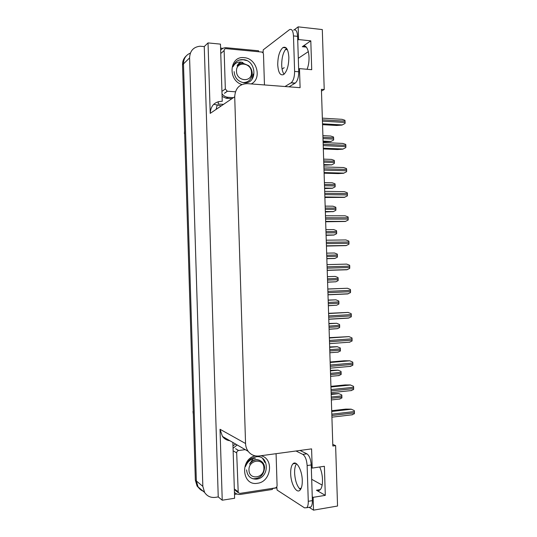 <?xml version="1.0" encoding="UTF-8"?>
<svg xmlns="http://www.w3.org/2000/svg" width="537" height="537" viewBox="0 0 537 537"><rect width="100%" height="100%" fill="white"/><g stroke="black" fill="none" stroke-linecap="round" stroke-linejoin="round"><path stroke-width="0.81" d="M321.475 91.001L324.22 89.545L322.301 29.562L298.163 26.85L298.565 39.557L310.802 40.839L302.492 46.578C308.016 42.443 311.393 58.869 307.05 69.28M228.769 440.555L228.749 440.072M276.924 487.831L272.333 488.542M236.965 494.02L234.494 494.402M223.499 104.379L218.291 104.044L218.217 101.688M220.586 48.108L222.969 48.337M261.593 52.029L263.184 52.183M298.646 69.145L299.492 68.615L300.096 87.685L247.456 83.638C239.515 83.873 235.266 88.249 234.716 96.781L245.557 443.515L220.029 429.278L222.231 500.209L234.615 498.262L232.877 442.461M222.244 101.305L220.465 44.128L208.027 42.913L210.215 113.381C210.732 105.608 214.659 101.574 222.003 101.292L222.244 101.305M220.029 429.278L222.446 436.42C224.365 438.91 226.862 440.36 229.923 440.749M204.261 46.551L218.237 496.92L215.418 497.356C210.779 497.906 207.175 496.262 204.604 492.436L202.832 486.354L189.595 57.909C189.937 50.914 193.394 47.021 199.945 46.236L204.261 46.551L208.027 42.913M298.163 26.85L294.269 29.797M199.717 488.938L197.066 486.032L195.347 480.132L182.533 64.816L183.479 63.89C183.56 58.6 185.856 55.002 190.373 53.109C185.856 55.002 183.56 58.6 183.479 63.89L196.347 480.971L183.479 63.89L189.595 57.909M204.06 491.449C201.516 490.697 199.522 489.18 198.072 486.891L196.347 480.971L198.072 486.891L204.604 492.436M312.252 496.812L313.131 497.343L313.534 510.15L337.551 506.035L335.618 445.636L332.779 444.421M313.534 510.15L309.07 507.297M222.231 500.209L218.237 496.92M322.153 485.092L311.695 479.299M282.079 69.072L284.207 67.662M298.303 58.298L308.399 51.592M245.557 443.515C245.671 446.475 246.543 449.086 248.175 451.328C250.994 454.899 254.652 456.45 259.136 455.973L311.588 448.885L312.198 468.083L311.326 467.626M298.565 39.557L297.726 40.161M319.663 466.989C323.287 474.278 323.489 486.931 320.025 489.851C318.951 490.845 317.756 490.972 316.434 490.221L325.308 495.349L324.382 466.297L312.198 468.083M325.308 495.349L313.131 497.343M324.22 89.545L321.421 89.33L332.833 446.012L335.618 445.636M310.802 40.839L311.722 69.689L299.492 68.615M182.533 64.816C182.493 61.184 183.708 58.238 186.178 55.976M331.161 393.809L338.753 393.587L341.794 394.943L341.888 398.004L339.129 399.152M331.705 410.704L345.788 409.1L351.131 409.154L354.292 410.583L354.42 411.543L354.393 413.745L351.527 414.906M330.409 370.362L338.001 370.134L341.035 371.443L341.136 374.511L338.377 375.685M329.664 346.922L337.249 346.687L340.283 347.956L340.384 351.023L337.625 352.225M328.913 323.489L336.699 323.274L339.532 324.482L339.659 325.388L339.632 327.543L337.505 328.644L329.1 329.288M330.926 386.345L345.016 384.942L350.352 384.955L353.507 386.338L353.641 387.291L353.614 389.5L350.748 390.694M330.148 361.992L344.237 360.79L349.788 360.81L352.728 362.106L352.863 363.046L352.829 365.261L349.97 366.489M329.369 337.645L349.01 336.618L351.95 337.88L352.084 338.813L352.05 341.035L349.191 342.291M328.59 313.313L348.016 312.42L351.171 313.662L351.305 314.595L351.272 316.823L348.419 318.112L328.778 319.28M288.859 57.231C288.255 49.35 286.281 46.128 282.939 47.565C279.535 50.7 277.804 56.466 277.736 64.863C278.307 72.73 280.301 75.939 283.704 74.495C287.04 71.434 288.758 65.682 288.859 57.231M284.086 74.2C282.663 72.367 281.865 69.374 281.697 65.212C281.724 57.331 283.335 51.686 286.53 48.276M263.103 53.049L263.231 49.847L289.55 29.629C291.786 28.669 293.101 30.763 293.484 35.912L294.612 71.421C294.558 76.939 293.41 80.725 291.175 82.772L284.979 86.524M293.632 30.079C295.894 29.126 297.216 31.213 297.605 36.355L298.733 71.77C298.673 77.281 297.518 81.053 295.256 83.094L289 86.833M222.09 96.425L226.171 98.258L231.917 98.674M226.775 98.325L228.212 97.331L227.601 97.264C225.392 96.895 223.526 95.767 222.016 93.881M220.653 50.156C221.989 48.578 223.701 47.753 225.795 47.679L258.579 50.78L258.586 51.74M228.212 97.331L233.38 97.68M302.277 480.313C302.116 469.962 296.317 459.974 292.974 463.82C291.343 465.592 290.577 468.875 290.671 473.668C290.799 483.709 296.505 494.067 300.008 490.14C301.613 488.368 302.365 485.099 302.277 480.313M300.458 489.603C297.082 486.428 295.135 480.917 294.612 473.084C294.518 468.821 295.142 465.713 296.498 463.76M295.994 450.993L302.834 454.389C305.271 456.135 306.701 459.853 307.137 465.545L308.272 501.303C308.332 504.391 307.842 506.519 306.802 507.68L304.533 507.861L277.105 490.073L276.763 486.811M299.988 450.456L306.902 453.832C309.359 455.564 310.802 459.276 311.238 464.955L312.373 500.625C312.433 503.706 311.937 505.827 310.889 506.988L308.869 507.331M272.333 488.381L272.387 489.455L240.603 494.396C238.166 494.718 236.105 494.02 234.427 492.288M235.662 444.079L232.977 445.77M233.058 448.274L237.153 444.938M241.952 84.531C227.406 80.362 229.514 55.566 244.194 57.674C256.874 58.218 262.318 78.805 251.195 83.926M234.132 71.602C234.669 77.758 237.878 81.476 243.771 82.752C257.686 84.497 256.834 60.768 243.677 59.674L238.79 60.131C235.951 61.406 234.018 63.621 233.011 66.763C235.125 62.621 238.435 61.218 242.939 62.534M244.429 82.799L245.718 82.383M235.428 91.8L227.279 91.209L225.332 88.947L224.13 50.572C224.191 49.384 224.775 48.733 225.882 48.625L261.499 52.022C262.674 52.257 263.338 53.015 263.492 54.284L264.459 84.947M246.624 60.56L242.704 59.614C240.381 59.506 238.287 60.164 236.414 61.574M260.787 455.752C274.185 458.101 271.42 481.83 257.538 483.253C241.965 486.354 239.65 459.142 255.223 455.859M246.577 469.882C247.268 475.977 250.477 479.071 256.203 479.158C270.071 478.152 269.225 454.611 256.129 456.792L251.262 458.504C248.436 460.444 246.517 463.122 245.51 466.532C247.604 461.431 250.886 458.766 255.357 458.538M276.078 453.684L277.085 485.535C277.011 486.824 276.394 487.623 275.233 487.932L239.958 493.396L238.233 492.657L236.683 452.926C236.763 451.61 237.408 450.805 238.616 450.516L245.275 449.65M264.848 462.491L262.989 458.826M263.935 460.612L262.734 458.679M252.007 79.355L253.196 74.012M251.464 72.495C252.182 82.772 236.495 81.577 236.502 71.253C235.85 60.869 251.538 62.292 251.464 72.495M241.455 62.131C239.388 62.661 237.938 63.943 237.085 65.97C238.623 64.098 240.603 63.185 243.039 63.232L248.584 65.588C250.752 67.548 251.96 70.005 252.202 72.958C251.9 79.268 248.779 82.476 242.825 82.597M243.879 82.758L244.275 82.604M238.294 64.755L237.085 65.97M263.889 467.955C264.607 478.205 248.98 480.541 248.98 470.076C248.329 459.699 263.956 457.591 263.889 467.955M253.088 458.833L249.544 464.089C252.934 459.773 256.753 458.779 261.002 461.102C263.157 462.498 264.358 464.619 264.593 467.465C263.882 475.077 259.921 478.836 252.719 478.749M260.284 460.665C256.263 458.611 252.679 459.753 249.544 464.089M328.161 300.069L335.947 299.841L338.78 301.009L338.901 301.908L338.874 304.07L336.686 305.211L328.349 305.741M327.416 276.656L335.195 276.414L338.028 277.548L338.189 279.717L338.122 280.609L335.867 281.791L327.59 282.2M326.845 258.74L335.048 258.378L337.37 257.163L337.397 254.988L337.276 254.102L334.444 252.994L326.664 253.149M327.812 288.987L347.459 288.262L350.392 289.456L350.527 290.383L350.493 292.611L347.64 293.934L327.993 294.82M346.862 269.769L327.214 270.366L346.862 269.769L349.715 268.413L349.748 266.177L349.614 265.258L346.68 264.103L327.033 264.634M326.436 246.067L346.083 245.617L348.936 244.228L348.969 241.986L348.835 241.073L345.902 239.945L326.248 240.193M326.093 235.34L333.873 235.072L336.618 233.716L336.686 232.81L336.524 230.662L333.699 229.581L325.912 229.628M325.348 211.954L333.417 211.578L335.867 210.282L335.894 208.101L335.773 207.228L332.947 206.181L325.16 206.121M324.596 188.574L332.369 188.279L335.115 186.856L335.182 185.943L335.021 183.802L332.195 182.788L324.408 182.62M323.851 165.201L331.806 164.825L334.363 163.443L334.39 161.254L334.269 160.388L331.443 159.408L323.657 159.127M323.099 141.842L330.671 141.593L333.618 140.036L333.678 139.11L333.517 136.982L330.698 136.036L322.905 135.646M325.657 221.774L345.311 221.472L348.157 220.049L348.191 217.8L348.057 216.894L345.123 215.807L325.469 215.767M324.885 197.482L344.318 197.381L347.379 195.884L347.412 193.629L347.278 192.729L344.351 191.669L324.684 191.347M324.106 173.203L338.229 173.592L343.546 173.27L346.607 171.726L346.633 169.464L346.499 168.571L343.573 167.544L323.905 166.94M323.328 148.937L337.458 149.528L342.767 149.165L345.828 147.574L345.855 145.312L345.727 144.426L342.801 143.433L323.126 142.54M322.556 124.678L336.686 125.47L341.995 125.074L345.049 123.436L345.123 122.47L344.949 120.288L342.022 119.328L322.348 118.147M301.19 488.254L299.344 488.549M302.311 46.699L306.278 47.102M202.832 486.354L195.347 480.132M234.716 96.781L210.215 113.381M287.396 49.719L285.395 49.518M316.434 490.221L320.253 489.61M224.54 438.561L225.775 438.346M221.325 105.856L213.713 104.299M184.594 131.666L193.286 413.45M184.647 133.357L193.233 411.738M217.196 104.829L216.156 109.353M331.309 398.273L341.955 397.138M331.262 396.997L341.915 395.87M331.181 394.453L338.954 393.641M331.859 415.497L354.467 412.852M331.812 414.168L354.42 411.543M331.725 411.47L351.346 409.221M330.55 374.625L341.203 373.638M330.51 373.343L341.163 372.363M330.43 370.879L338.203 370.181M329.792 350.976L340.451 350.144M329.752 349.694L340.411 348.869M329.678 347.318L337.451 346.721M329.033 327.342L339.699 326.657M328.993 326.066L339.659 325.388M328.919 323.757L336.699 323.274M331.067 390.916L353.682 388.6M331.027 389.58L353.641 387.291M330.946 386.969L350.567 385.009M330.282 366.341L352.903 364.361M330.242 365.012L352.863 363.046M330.161 362.482L349.788 360.81M329.496 341.78L352.124 340.129M329.456 340.445L352.084 338.813M329.376 338.001L349.01 336.618M328.711 317.226L351.346 315.904M328.671 315.897L351.305 314.595M328.597 313.534L348.231 312.433M297.605 36.355L293.484 35.912M294.612 71.421L298.733 71.77M291.047 82.859L295.128 83.181M311.238 464.955L307.137 465.545M308.272 501.303L312.373 500.625M306.902 453.832L302.834 454.389M227.406 91.223L224.52 93.29M225.332 88.947L222.459 91.042M224.13 50.572L221.278 53.082M237.891 491.556L234.877 489.308M238.616 450.516L235.602 448.717M236.683 452.926L233.682 451.1M328.282 303.72L338.941 303.183M328.241 302.438L338.901 301.908M328.167 300.217L335.947 299.841M327.523 280.099L338.189 279.717M327.483 278.824L338.149 278.448M327.416 276.676L335.195 276.414M326.838 258.666L334.625 258.485M326.771 256.491L337.437 256.256M326.731 255.216L337.397 254.988M327.926 292.678L350.567 291.692M327.885 291.349L350.527 290.383M327.812 289.081L347.459 288.262M327.14 268.144L349.788 267.486M327.1 266.815L349.748 266.177M326.429 245.926L346.083 245.617M326.362 243.623L349.01 243.295M326.315 242.294L348.969 241.986M326.087 235.146L333.873 235.072M326.013 232.897L336.686 232.81M325.972 231.622L336.645 231.541M325.335 211.638L333.121 211.672M325.261 209.309L335.934 209.37M325.221 208.034L335.894 208.101M324.583 188.131L332.369 188.279M324.509 185.728L335.182 185.943M324.469 184.453L335.142 184.674M323.831 164.637L331.624 164.893M323.751 162.161L334.43 162.516M323.71 160.885L334.39 161.254M323.079 141.157L330.873 141.52M322.999 138.6L333.678 139.11M322.959 137.324L333.638 137.841M325.65 221.492L345.311 221.472M325.576 219.109L348.231 219.109M325.529 217.78L348.191 217.8M324.872 197.072L344.532 197.334M324.791 194.609L347.452 194.938M324.751 193.28L347.412 193.629M324.086 172.666L343.754 173.209M324.006 170.115L346.674 170.773M323.965 168.786L346.633 169.464M323.308 148.266L342.982 149.091M323.22 145.628L345.895 146.614M323.18 144.305L345.855 145.312M322.529 123.872L342.203 124.98M322.442 121.154L345.123 122.47M322.401 119.832L345.076 121.167M302.492 46.578L306.124 46.947M248.175 451.328L222.446 436.42M193.313 414.376L192.964 411.503M184.567 130.793L184.392 133.626M197.066 486.032L198.072 486.891M210.209 113.112L210.625 113.106M331.356 399.937L339.975 399.011M331.913 417.175L352.494 414.745M330.604 376.343L339.149 375.544M329.852 352.762L338.33 352.091M329.094 329.194L337.505 328.644M331.128 392.654L351.634 390.533M330.342 368.147L350.782 366.335M329.557 343.653L349.923 342.143M328.778 319.173L349.07 317.964M286.174 47.887L282.939 47.565M227.601 97.264L226.171 98.258M295.256 83.094L291.175 82.772M295.927 463.397L292.974 463.82M310.889 506.988L306.802 507.68M227.279 91.209L224.392 93.277M238.233 492.657L235.219 490.402M328.342 305.64L336.686 305.211M327.59 282.1L335.867 281.791M326.838 258.565L335.048 258.378M327.993 294.706L348.218 293.799M327.208 270.252L347.365 269.641M326.429 245.812L346.519 245.496M326.087 235.045L334.229 234.971M325.335 211.544L333.417 211.578M324.583 188.044L332.611 188.198M323.831 164.564L331.806 164.825M323.079 141.097L331 141.466M325.65 221.385L345.674 221.358M324.865 196.972L344.828 197.233M324.086 172.572L343.989 173.122M323.308 148.185L343.15 149.024M322.529 123.812L342.324 124.933"/></g></svg>
